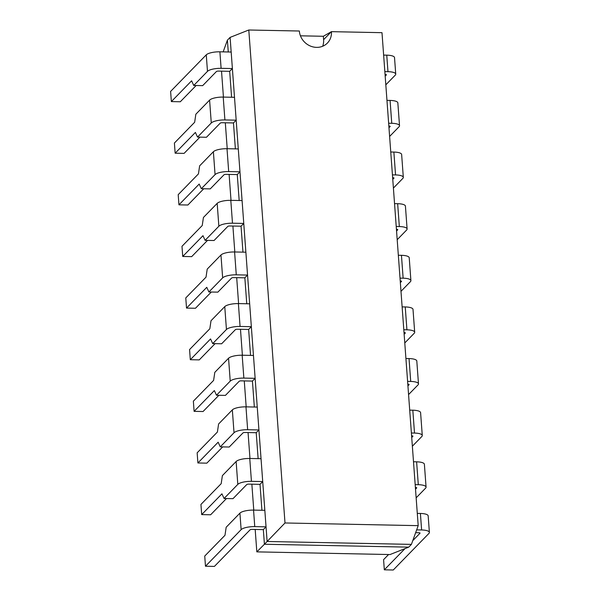 <?xml version="1.0" encoding="UTF-8"?>
<svg xmlns="http://www.w3.org/2000/svg" width="600" height="600" viewBox="0 0 600 600"><rect width="100%" height="100%" fill="white"/><g stroke="black" fill="none" stroke-linecap="round" stroke-linejoin="round"><path stroke-width="0.9" d="M224.062 498.48L233.002 498.66L246.75 484.553A1.597 0.458 -4.2 0 1 248.737 484.118L260.017 484.342L262.718 481.567L251.438 481.342A10.957 3.157 175.8 0 0 237.81 484.38L224.062 498.48L221.94 493.822L201.69 514.597L210.63 514.778L226.478 498.525M262.718 481.567L261.038 458.707L249.757 458.475A10.957 3.157 175.8 0 0 236.13 461.513L222.382 475.612L221.19 483.66L200.94 504.435L201.69 514.597M220.275 446.85L229.215 447.03L242.962 432.93A1.597 0.458 -4.2 0 1 244.95 432.487L256.222 432.713L258.93 429.945L247.65 429.72A10.957 3.157 175.8 0 0 234.022 432.75L220.275 446.85L218.145 442.2L197.895 462.975L206.835 463.155L222.683 446.895M258.93 429.945L257.25 407.077L245.97 406.853A10.957 3.157 175.8 0 0 232.343 409.882L218.595 423.982L217.403 432.037L197.153 452.812L197.895 462.975M216.48 395.22L225.42 395.4L239.167 381.3A1.597 0.458 -4.2 0 1 241.155 380.858L252.435 381.082L255.135 378.315L243.855 378.09A10.957 3.157 175.8 0 0 230.228 381.12L216.48 395.22L214.358 390.57L194.108 411.345L203.048 411.525L218.895 395.272M255.135 378.315L253.455 355.447L242.175 355.222A10.957 3.157 175.8 0 0 228.548 358.252L214.8 372.353L213.608 380.407L193.358 401.183L194.108 411.345M212.692 343.597L221.632 343.778L235.38 329.67A1.597 0.458 -4.2 0 1 237.368 329.228L248.64 329.46L251.347 326.685L240.067 326.46A10.957 3.157 175.8 0 0 226.44 329.49L212.692 343.597L210.562 338.94L190.312 359.715L199.252 359.895L215.1 343.642M251.347 326.685L249.667 303.817L238.388 303.593A10.957 3.157 175.8 0 0 224.76 306.623L211.013 320.73L209.82 328.778L189.57 349.553L190.312 359.715M208.897 291.968L217.837 292.147L231.585 278.048A1.597 0.458 -4.2 0 1 233.572 277.605L244.853 277.83L247.553 275.062L236.272 274.83A10.957 3.157 175.8 0 0 222.645 277.868L208.897 291.968L206.775 287.317L186.525 308.085L195.465 308.265L211.312 292.013M247.553 275.062L245.873 252.195L234.593 251.97A10.957 3.157 175.8 0 0 220.965 255L207.218 269.1L206.025 277.147L185.775 297.923L186.525 308.085M205.11 240.337L214.05 240.517L227.798 226.417A1.597 0.458 -4.2 0 1 229.785 225.975L241.058 226.2L243.765 223.433L232.485 223.208A10.957 3.157 175.8 0 0 218.858 226.237L205.11 240.337L202.98 235.688L182.73 256.462L191.67 256.642L207.517 240.39M243.765 223.433L242.085 200.565L230.805 200.34A10.957 3.157 175.8 0 0 217.178 203.37L203.43 217.47L202.237 225.525L181.988 246.3L182.73 256.462M415.178 484.635L418.298 484.695A10.957 3.157 -4.2 0 1 426.067 487.132A10.957 3.157 -4.2 0 1 425.603 488.145L416.145 497.842M413.498 461.768L416.618 461.827A10.957 3.157 -4.2 0 1 424.388 464.265L426.067 487.132M415.507 489.15L416.655 487.972A1.597 0.458 175.8 0 0 416.722 487.822A1.597 0.458 175.8 0 0 415.597 487.463L415.388 487.463M411.382 433.005L414.502 433.065A10.957 3.157 -4.2 0 1 422.272 435.51A10.957 3.157 -4.2 0 1 421.808 436.522L412.357 446.22M409.71 410.138L412.822 410.205A10.957 3.157 -4.2 0 1 420.592 412.643L422.272 435.51M411.72 437.52L412.868 436.342A1.597 0.458 175.8 0 0 412.935 436.192A1.597 0.458 175.8 0 0 411.803 435.84L411.592 435.832M407.595 381.375L410.715 381.442A10.957 3.157 -4.2 0 1 418.485 383.88A10.957 3.157 -4.2 0 1 418.02 384.893L408.562 394.59M405.915 358.507L409.035 358.575A10.957 3.157 -4.2 0 1 416.805 361.013L418.485 383.88M407.925 385.89L409.072 384.713A1.597 0.458 175.8 0 0 409.14 384.562A1.597 0.458 175.8 0 0 408.015 384.21L407.805 384.202M403.8 329.752L406.92 329.812A10.957 3.157 -4.2 0 1 414.69 332.25A10.957 3.157 -4.2 0 1 414.225 333.263L404.775 342.96M402.127 306.885L405.24 306.945A10.957 3.157 -4.2 0 1 413.01 309.382L414.69 332.25M404.138 334.267L405.285 333.082A1.597 0.458 175.8 0 0 405.353 332.94A1.597 0.458 175.8 0 0 404.22 332.58L404.01 332.58M400.013 278.123L403.132 278.183A10.957 3.157 -4.2 0 1 410.903 280.627A10.957 3.157 -4.2 0 1 410.438 281.64L400.98 291.33M398.332 255.255L401.452 255.315A10.957 3.157 -4.2 0 1 409.222 257.76L410.903 280.627M400.342 282.638L401.49 281.46A1.597 0.458 175.8 0 0 401.558 281.31A1.597 0.458 175.8 0 0 400.433 280.957L400.222 280.95M396.217 226.493L399.338 226.56A10.957 3.157 -4.2 0 1 407.107 228.998A10.957 3.157 -4.2 0 1 406.643 230.01L397.192 239.708M394.545 203.625L397.658 203.692A10.957 3.157 -4.2 0 1 405.428 206.13L407.107 228.998M396.555 231.007L397.702 229.83A1.597 0.458 175.8 0 0 397.77 229.68A1.597 0.458 175.8 0 0 396.638 229.327L396.428 229.32M392.43 174.863L395.55 174.93A10.957 3.157 -4.2 0 1 403.32 177.368A10.957 3.157 -4.2 0 1 402.855 178.38L393.397 188.078M390.75 152.002L393.87 152.062A10.957 3.157 -4.2 0 1 401.64 154.5L403.32 177.368M392.76 179.377L393.908 178.2A1.597 0.458 175.8 0 0 393.975 178.058A1.597 0.458 175.8 0 0 392.85 177.697L392.64 177.697M388.635 123.24L391.755 123.3A10.957 3.157 -4.2 0 1 399.525 125.738A10.957 3.157 -4.2 0 1 399.06 126.75L389.61 136.447M386.963 100.373L390.075 100.433A10.957 3.157 -4.2 0 1 397.845 102.87L399.525 125.738M388.972 127.755L390.12 126.57A1.597 0.458 175.8 0 0 390.188 126.427A1.597 0.458 175.8 0 0 389.055 126.067L388.845 126.067M201.315 188.708L210.255 188.887L224.002 174.788A1.597 0.458 -4.2 0 1 225.99 174.345L237.27 174.578L239.97 171.803L228.69 171.578A10.957 3.157 175.8 0 0 215.062 174.608L201.315 188.708L199.192 184.058L178.942 204.833L187.882 205.013L203.73 188.76M239.97 171.803L238.29 148.935L227.01 148.71A10.957 3.157 175.8 0 0 213.382 151.74L199.635 165.847L198.442 173.895L178.192 194.67L178.942 204.833M197.528 137.085L206.468 137.265L220.215 123.157A1.597 0.458 -4.2 0 1 222.195 122.722L233.475 122.948L236.175 120.172L224.903 119.948A10.957 3.157 175.8 0 0 211.275 122.977L197.528 137.085L195.397 132.428L175.148 153.203L184.087 153.382L199.935 137.13M236.175 120.172L234.502 97.312L223.222 97.08A10.957 3.157 175.8 0 0 209.595 100.118L195.847 114.218L194.655 122.265L174.405 143.04L175.148 153.203M408.713 547.148L390.022 554.55L256.83 551.873L264.42 544.252L408.713 547.148L411.412 544.38L267.12 541.485L264.42 544.252L263.34 529.62L252.06 529.388A1.597 0.458 175.8 0 0 250.08 529.83L214.417 566.408L205.478 566.227L204.735 556.065L224.985 535.29L226.178 527.243L239.925 513.135A10.957 3.157 175.8 0 1 253.553 510.105L264.832 510.33L266.04 526.845L263.34 529.62M322.665 46.26A16.793 15.293 44.3 0 0 323.603 39.682L323.347 36.277L331.425 31.657A16.793 15.293 44.3 0 1 327.413 43.057A16.793 15.293 44.3 0 1 310.237 45.983A16.793 15.293 44.3 0 1 299.355 31.013L248.798 30L230.1 37.395L227.4 40.17L228.27 51.975M193.733 85.455L191.61 80.805L171.36 101.58L170.61 91.418L206.265 54.84A10.957 3.157 -4.2 0 1 219.892 51.81L231.173 52.035L232.388 68.55L221.108 68.325A10.957 3.157 175.8 0 0 207.48 71.355L193.733 85.455L202.673 85.635L216.42 71.535A1.597 0.458 -4.2 0 1 218.407 71.093L229.688 71.317L231.593 97.252M233.475 122.948L235.38 148.875M237.27 174.578L239.175 200.505M241.058 226.2L242.962 252.135M244.853 277.83L246.757 303.765M248.64 329.46L250.545 355.388M252.435 381.082L254.34 407.018M256.222 432.713L258.127 458.647M260.017 484.342L261.923 510.278M230.1 37.395L267.12 541.485L285 522.975L418.192 525.653L411.412 544.38M248.798 30L285 522.975M418.192 525.653L381.99 32.678L331.425 31.657L323.603 39.682M323.347 36.277L300.435 35.812M223.163 51.87L227.4 40.17M256.83 551.873L255.18 529.455M253.763 510.112L251.858 484.178M249.968 458.482L248.062 432.548M246.18 406.853L244.275 380.925M242.385 355.23L240.48 329.295M238.597 303.6L236.692 277.665M234.803 251.97L232.897 226.035M231.015 200.34L229.11 174.413M227.22 148.718L225.315 122.782M223.433 97.087L221.528 71.153M266.04 526.845L254.76 526.62L253.553 510.105M205.478 566.227L241.132 529.65A10.957 3.157 -4.2 0 1 254.76 526.62M416.662 529.875L421.62 529.972A10.957 3.157 -4.2 0 1 429.39 532.41A10.957 3.157 -4.2 0 1 428.925 533.423L393.27 570L384.322 569.82L404.993 548.625M412.763 540.653L419.985 533.243A1.597 0.458 175.8 0 0 420.053 533.1A1.597 0.458 175.8 0 0 418.92 532.74L415.65 532.68M384.322 569.82L383.58 559.658L388.59 554.52M417.293 513.398L420.405 513.457A10.957 3.157 -4.2 0 1 428.175 515.895L429.39 532.41M171.36 101.58L180.3 101.76L196.147 85.5M229.688 71.317L232.388 68.55M384.847 71.61L387.967 71.67A10.957 3.157 -4.2 0 1 395.737 74.115L394.522 57.6A10.957 3.157 -4.2 0 0 386.752 55.155L383.632 55.095M395.737 74.115A10.957 3.157 -4.2 0 1 395.272 75.127L385.815 84.825M385.178 76.125L386.325 74.948A1.597 0.458 175.8 0 0 386.393 74.797A1.597 0.458 175.8 0 0 385.268 74.445L385.058 74.438M251.438 481.342L249.757 458.475M237.81 484.38L236.13 461.513M247.65 429.72L245.97 406.853M234.022 432.75L232.343 409.882M243.855 378.09L242.175 355.222M230.228 381.12L228.548 358.252M240.067 326.46L238.388 303.593M226.44 329.49L224.76 306.623M236.272 274.83L234.593 251.97M222.645 277.868L220.965 255M232.485 223.208L230.805 200.34M218.858 226.237L217.178 203.37M418.298 484.695L416.618 461.827M414.502 433.065L412.822 410.205M410.715 381.442L409.035 358.575M406.92 329.812L405.24 306.945M403.132 278.183L401.452 255.315M399.338 226.56L397.658 203.692M395.55 174.93L393.87 152.062M391.755 123.3L390.075 100.433M228.69 171.578L227.01 148.71M215.062 174.608L213.382 151.74M224.903 119.948L223.222 97.08M211.275 122.977L209.595 100.118M241.132 529.65L239.925 513.135M421.62 529.972L420.405 513.457M219.892 51.81L221.108 68.325M206.265 54.84L207.48 71.355M386.752 55.155L387.967 71.67"/></g></svg>
